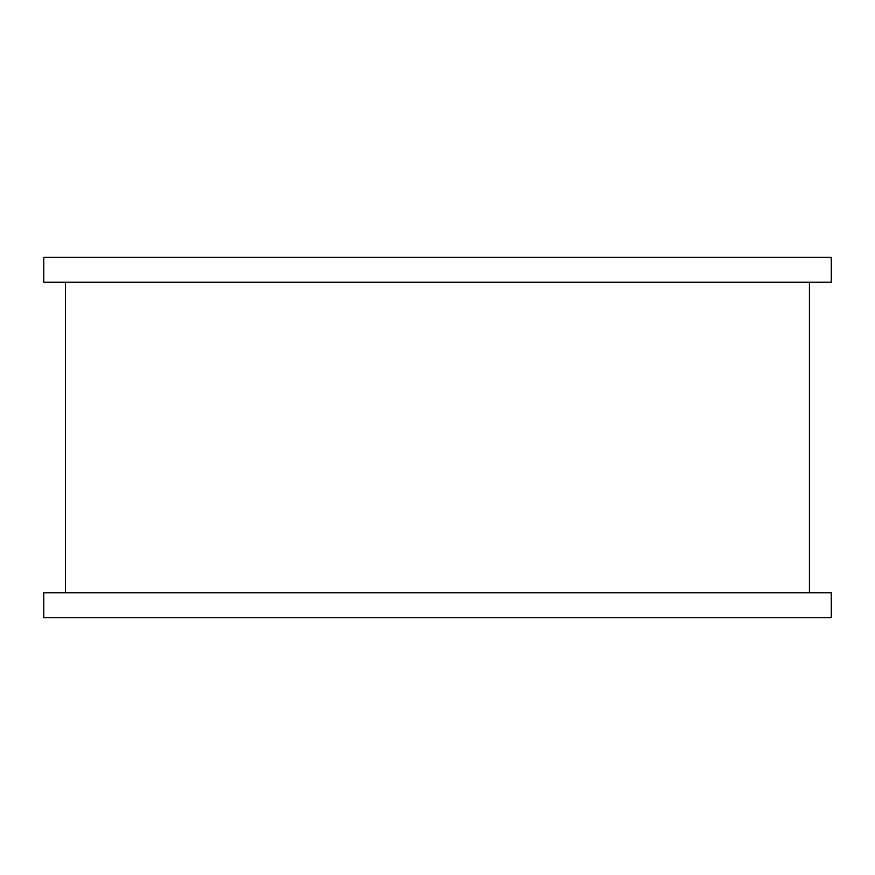<?xml version="1.0" encoding="UTF-8"?>
<svg xmlns="http://www.w3.org/2000/svg" width="875" height="875" viewBox="0 0 875 875"><rect width="100%" height="100%" fill="white"/><g stroke="black" fill="none" stroke-linecap="round" stroke-linejoin="round"><path stroke-width="1.31" d="M831.25 282.242L831.25 257.392L43.75 257.392L43.75 282.242L831.25 282.242M809.441 592.758L809.441 282.242M831.25 617.608L831.25 592.758L43.75 592.758L43.75 617.608L831.25 617.608M65.483 282.242L65.483 592.758"/></g></svg>
